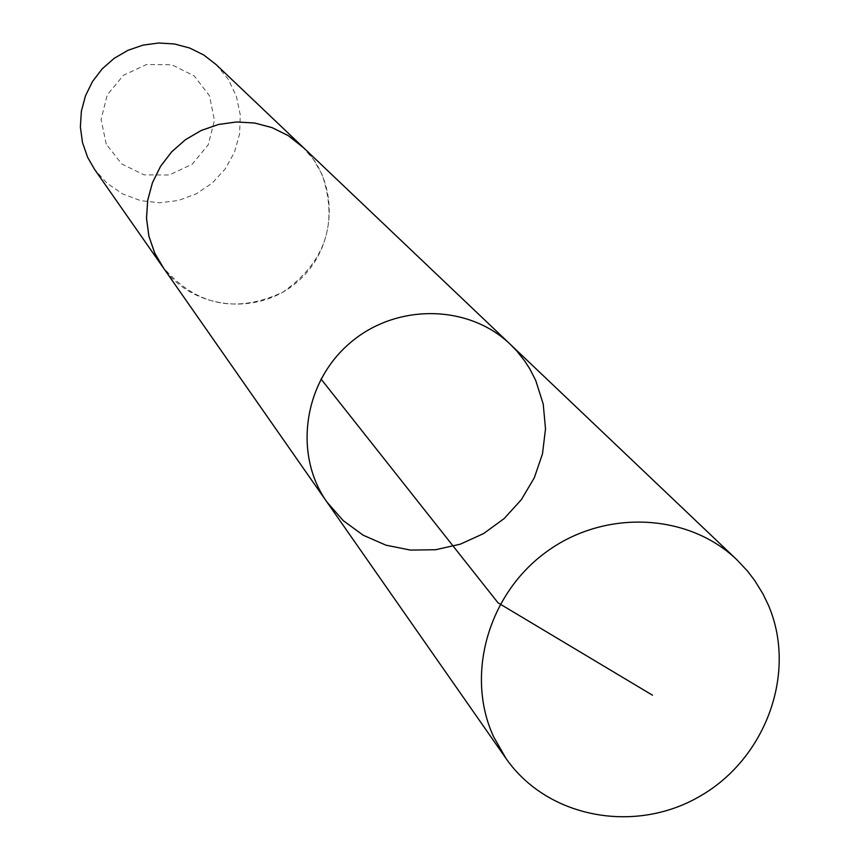 <?xml version="1.0" encoding="UTF-8"?>
<svg xmlns="http://www.w3.org/2000/svg" width="860" height="860" viewBox="0 0 860 860"><rect width="100%" height="100%" fill="white"/><g stroke="black" fill="none" stroke-linecap="round" stroke-linejoin="round"><path stroke-width="0.64" stroke-dasharray="4.3 3.22" d="M326.94 502.046L343.237 520.633L363.221 535.232L385.968 545.186L410.467 550.088L435.633 549.733L460.347 544.154L483.535 533.608L504.164 518.558L521.343 499.671L534.307 477.784L542.488 453.833L545.509 428.893L543.219 404.039L535.705 380.399L529.943 369.112L524.804 361.125L516.946 351.192L510.346 344.365M302.269 146.512L313.491 159.487L322.016 174.376C338.571 222.847 325.564 262.085 282.994 292.077C235.844 314.115 195.693 305.633 162.529 266.643M303.601 147.791C340.302 183.578 337.002 248.411 297.227 281.983C258.065 316.276 193.468 309.815 163.594 268.169M216.172 64.618L228.212 79.238L236.392 96.331L240.262 114.907L239.607 133.913L234.468 152.284L225.159 168.99L212.205 183.083L196.316 193.79L178.407 200.487L159.476 202.809L140.578 200.606L122.797 193.994L107.124 183.341L94.482 169.237M106.242 144.114L101.093 119.508L107.22 94.933L123.431 75.304L146.479 64.532L171.763 64.769L194.242 75.938L209.464 95.772L214.452 120.335L208.26 144.76L192.135 164.26L169.248 174.999L144.082 174.87L121.593 163.862L106.242 144.114"/><path stroke-width="1.29" d="M163.594 268.169L154.746 253.087L148.898 236.156L146.523 218.311L147.716 200.262L152.467 182.707L160.562 166.335L171.71 151.811L185.47 139.685L201.283 130.462L218.548 124.474L236.575 121.969L254.646 123.044L272.061 127.635L288.143 135.568L302.269 146.512L510.346 344.365C468.431 303.988 395.837 303.193 349.827 343.161C303.408 382.657 293.303 454.553 326.94 502.046L343.237 520.633L363.221 535.232L385.968 545.186L410.467 550.088L435.633 549.733L460.347 544.154L483.535 533.608L504.164 518.558L521.343 499.671L534.307 477.784L542.488 453.833L545.509 428.893L543.219 404.039L535.705 380.399L529.943 369.112L524.804 361.125L516.946 351.192L510.346 344.365C468.431 303.988 395.837 303.193 349.827 343.161C303.408 382.657 293.303 454.553 326.94 502.046L505.916 758.326L493.554 736.633C465.142 675.025 488.158 593.841 546.648 551.69C604.838 509.142 688.204 513.022 736.88 559.763L747.587 571.18L754.704 580.511L762.917 593.83L768.055 604.408C797.37 671.112 766.862 757.251 701.05 795.586C635.637 834.598 547.369 818.225 505.916 758.326M326.94 502.046L162.529 266.643L154.725 253.098L148.877 236.156L146.501 218.311L147.705 200.251L152.446 182.696L160.551 166.324L171.699 151.801L185.459 139.675L201.283 130.44L218.548 124.453L236.575 121.959L254.646 123.023L272.072 127.624L288.154 135.557L303.601 147.791M162.518 266.664L94.482 169.237L87.645 157.358L82.485 142.534L80.367 126.925L81.377 111.155L85.473 95.825L92.493 81.549L102.189 68.886L114.154 58.34L127.936 50.321L142.986 45.139L158.713 43L174.494 43.978L189.727 48.042L203.799 55.018L216.172 64.618L302.279 146.501M652.493 695.213L498.015 602.817L321.006 379.002M510.346 344.365L736.88 559.763"/></g></svg>
